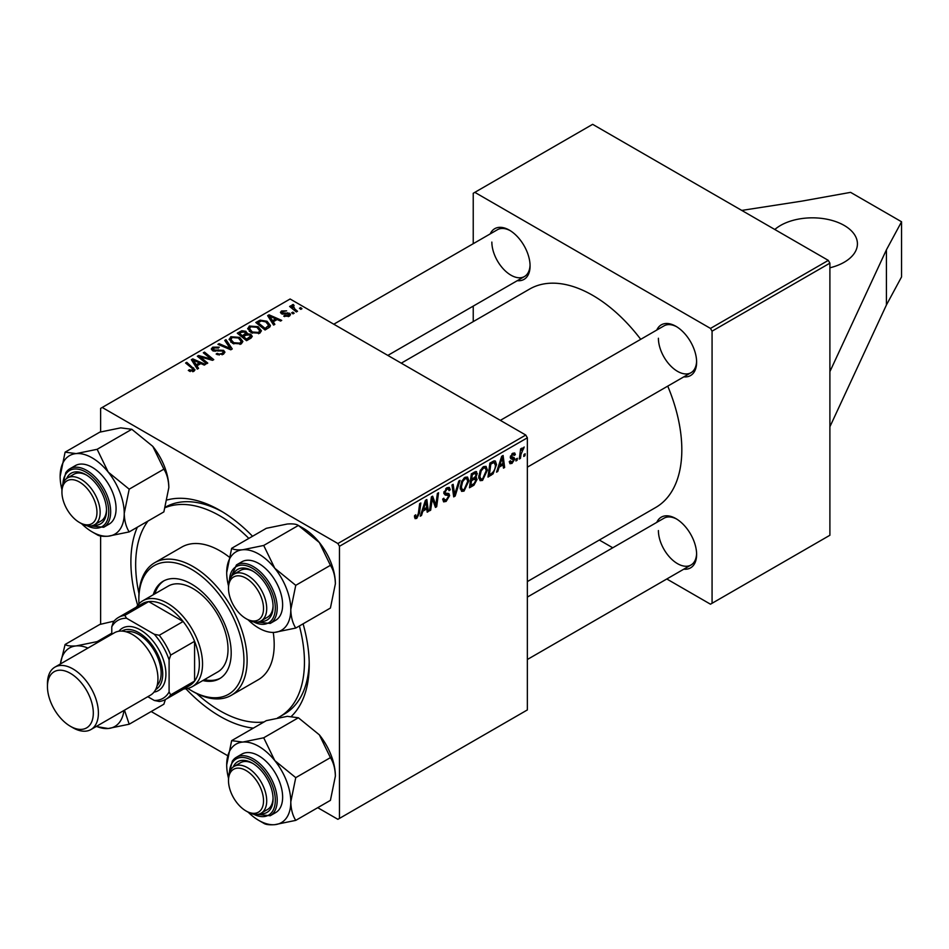 <?xml version="1.0" encoding="UTF-8"?>
<svg xmlns="http://www.w3.org/2000/svg" width="949" height="949" viewBox="0 0 949 949"><rect width="100%" height="100%" fill="white"/><g stroke="black" fill="none" stroke-linecap="round" stroke-linejoin="round"><path stroke-width="1.42" d="M829.901 267.796A45.042 26.003 0 0 0 844.23 262.221A45.042 26.003 0 0 0 857.421 243.834A45.042 26.003 0 0 0 829.616 219.812A45.042 26.003 0 0 0 780.541 225.447A45.042 26.003 0 0 0 774.811 229.504M303.087 623.825A126.098 72.8 60 0 1 309.22 664.881A126.098 72.8 60 0 1 291.568 716.175M253.336 728.132A126.098 72.8 60 0 1 185.885 688.772M137.688 605.284A126.098 72.8 60 0 1 130.891 561.915A126.098 72.8 60 0 1 137.332 527.205M277.63 717.883A119.349 68.909 -120 0 0 279.73 716.756L284.498 713.992A119.349 68.909 -120 0 0 309.184 662.058M527.359 581.583L655.7 507.49A126.098 72.8 -120 0 0 681.821 449.755A126.098 72.8 -120 0 0 667.74 386.124M640.717 339.315A126.098 72.8 -120 0 0 529.601 289.077L401.261 363.17M656.779 330.05A29.277 16.904 60 0 1 675.925 326.302A29.277 16.904 60 0 1 696.625 362.15A29.277 16.904 60 0 1 683.802 376.848M658.404 338.247A27.023 15.599 -120 0 0 670.208 365.448A27.023 15.599 -120 0 0 691.026 372.684A27.023 15.599 -120 0 0 696.602 361.201M656.779 522.365A29.277 16.904 60 0 1 675.925 518.617A29.277 16.904 60 0 1 696.625 554.465A29.277 16.904 60 0 1 683.802 569.175M658.404 530.562A27.023 15.599 -120 0 0 670.208 557.763A27.023 15.599 -120 0 0 691.026 564.999A27.023 15.599 -120 0 0 696.602 553.528M490.23 233.893A29.277 16.904 60 0 1 509.376 230.144A29.277 16.904 60 0 1 530.076 265.993A29.277 16.904 60 0 1 517.252 280.69M491.855 242.09A27.023 15.599 -120 0 0 503.646 269.279A27.023 15.599 -120 0 0 524.477 276.527A27.023 15.599 -120 0 0 530.052 265.044M829.901 371.617L829.901 535.26L712.07 603.279L712.07 331.165L710.481 328.413L828.311 260.382L829.901 263.146L829.901 371.617L886.425 249.812L901.55 221.769L850.601 192.362L802.024 201.093L741.75 210.417M151.176 711.525L227.582 755.641M317.737 807.682L337.88 819.319L527.359 709.923L527.359 437.809L339.469 546.28L339.469 818.406M475.746 471.499L477.276 473.527L475.746 477.561L477.133 479.352L473.931 485.212L469.458 487.786L471.345 473.824L476.576 471.629M474.927 477.086L476.493 477.691M493.077 473.836L487.988 477.086L489.874 463.124L494.073 460.87L495.354 461.012L496.529 464.559L493.077 473.836L491.973 473.195M512.033 463.373L509.993 463.705L509.269 461.629L510.432 460.787L512.092 462.175L513.611 459.85L510.859 458.723L510.277 457.359L512.709 453.29L514.69 452.97L515.354 454.607L514.192 455.437L512.662 454.488L511.44 456.481L514.192 457.715L514.773 459.079L512.033 463.373L509.269 461.772M509.459 461.487L512.092 462.175M513.373 459.186L510.313 457.809M512.353 453.515L513.753 454.322L511.784 453.99M510.372 456.493L512.507 457.454M517.359 458.296L517.086 460.289L515.924 460.953L516.173 458.984L517.359 458.296M521.025 454.274L520.443 458.355L519.269 459.031L520.633 448.877L521.808 448.201L521.511 450.312L524.18 447.003L521.025 454.274L519.993 453.669M416.741 518.391L415.069 518.652L414.559 515.639L415.721 514.797L415.615 515.983L416.813 516.849L418.331 513.539L419.672 503.658L420.846 502.982L419.47 513.219L416.741 518.391L414.464 517.075M414.76 515.485L416.813 516.849M422.863 511.179L421.498 515.473L420.241 516.197L425.413 500.348L426.836 499.53L428.355 511.511L427.192 512.187L426.825 508.889L422.863 511.179L422.032 510.704M525.177 453.776L524.904 455.781L523.741 456.445L523.99 454.464L525.177 453.776M460.051 480.348L455.176 496.03L453.705 496.885L451.997 484.998L453.159 484.322L454.63 494.512L458.806 481.072L460.051 480.348M442.685 499.115L446.208 499.874L448.474 496.41L448.177 495.461L445.152 495.01L443.835 492.958L446.955 487.739L449.268 487.395L450.217 489.589L449.055 490.68L448.497 489.043L446.92 489.269L444.998 492.211L445.437 493.1L448.853 493.527L449.636 495.615L446.137 501.416L443.61 501.867L442.685 499.055L443.835 498.225L444.369 500.194L442.685 499.21M444.002 491.629L445.437 493.1M431.878 501.63L430.68 510.171L429.506 510.847L431.415 496.885L432.637 496.173L435.828 505.259L437.382 493.433L438.557 492.756L436.67 506.719L435.449 507.418L432.234 498.379L431.878 501.63L430.846 501.036M499.15 467.133L497.774 471.439L496.529 472.163L501.701 456.303L503.112 455.484L504.643 467.477L503.48 468.142L503.1 464.856L499.15 467.133L498.32 466.659M487.406 470.111L482.555 480.396L480.158 480.668L478.723 477.039L480.253 470.455L483.563 466.611L486.054 466.362L487.406 470.111L486.137 469.375M468.889 480.811L464.025 491.096L461.629 491.368L460.194 487.739L461.724 481.155L465.034 477.3L467.525 477.062L468.889 480.811L467.608 480.075M273.193 321.806L274.866 324.344L273.609 325.068L267.642 315.649L269.053 314.831L281.723 320.382L280.56 321.059L277.144 319.516L273.193 321.806L273.193 324.416M250.75 334.262L252.268 336.385L251.011 338.117L246.538 340.691L237.286 333.17L241.865 330.738L245.921 331.308L247.108 333.763L250.75 334.262L250.75 338.271M247.333 333.052L247.108 334.653M192.73 371.711L192.161 368.342L185.601 363.004L186.775 362.328L194.996 369.849L193.964 371.225L188.305 370.478L189.326 369.719L192.73 370.43L193.276 369.695L193.276 371.545M202.149 358.473L207.76 363.087L206.585 363.764L197.345 356.231L198.566 355.519L211.224 359.137L203.311 352.791L204.486 352.103L213.75 359.635L212.529 360.335L199.871 356.741L202.149 358.473L202.149 360.146M223.584 350.335L224.96 352.198L223.359 354.25L216.135 354.06L217.155 353.313L219.1 354.096L222.137 353.455L223.252 352.079L222.529 351.071L212.588 350.679L211.283 348.983L212.754 347.168L219.243 347.156L218.436 348.034L214.011 347.939L213.679 349.967L223.584 350.335L223.584 354.119M213.027 350.905L213.027 349.113L213.679 351.142M225.981 339.695L232.256 348.947L230.785 349.801L217.926 344.345L219.1 343.668L230.109 348.342L224.735 340.418L225.981 339.695L225.981 342.281M229.195 339.612L230.821 336.729L239.634 337.381L242.897 341.498L241.248 343.918L232.6 343.348L229.148 339.125M339.469 546.28L337.88 543.528L102.219 407.465L290.109 298.994L525.77 435.045L527.359 437.809M337.88 543.528L525.77 435.045M196.906 365.839L198.578 368.39L197.321 369.114L191.354 359.695L192.766 358.876L205.435 364.428L204.272 365.104L200.868 363.562L196.906 365.839L196.906 368.461M247.725 328.923L249.35 326.041L258.164 326.681L261.426 330.798L259.777 333.218L251.129 332.648L247.677 328.425M269.896 326.907L265.068 330.003L255.815 322.482L260.156 320.133L267.025 321.272L270.429 325.543L269.896 326.907M289.255 316.195L283.751 316.207L284.617 315.376L288.306 315.59L288.579 313.989L281.414 313.692L280.43 312.387L281.545 310.964L286.645 310.857L282.505 311.58L282.399 312.921L289.647 313.265L290.584 314.582L289.255 316.195M289.065 316.302L288.579 313.989M282.505 311.58L282.399 314.083M292.85 312.126L294.166 313.206L293.004 313.87L291.663 312.814L292.85 312.126L292.85 313.739M300.655 307.618L301.984 308.686L300.821 309.362L299.481 308.295L300.655 307.618L300.655 309.232M293.265 305.697L294.866 309.054L297.523 311.26L296.349 311.948L289.611 306.468L290.785 305.792L292.162 306.93L292.221 304.795L293.3 304.51L294.107 305.507L292.85 306.42L292.85 309.113M291.734 305.637L292.221 304.795L292.221 308.591M102.219 407.465L100.63 408.39L100.63 431.925M100.63 536.007L100.63 624.24M599.329 540.028L612.757 547.787M666.803 578.985L710.481 604.205L712.07 603.279M829.901 263.146L712.07 331.165M828.311 260.382L592.651 124.331L474.82 192.35L710.481 328.413M474.82 192.35L473.231 193.276L473.231 243.703M473.231 306.112L473.231 321.616M510.182 230.631A27.023 15.599 -120 0 0 497.454 229.717L333.787 324.214M676.732 519.103A27.023 15.599 -120 0 0 664.003 518.201L527.359 597.087M676.732 326.788A27.023 15.599 -120 0 0 664.003 325.875L500.337 420.371M167.332 499.921A126.098 72.8 60 0 1 220.049 510.432A126.098 72.8 60 0 1 252.541 536.268M222.481 511.867A119.349 68.909 -120 0 0 165.423 507.134M230.821 342.103L230.821 336.729M239.634 338.864L239.634 337.381M230.963 339.588L233.822 342.708L240.026 343.123L241.153 341.403L238.353 337.974L232.09 337.512L230.963 339.588L230.963 342.233L230.963 339.588M233.822 343.941L233.822 342.708M240.026 344.44L240.026 343.123M219.1 344.843L219.1 343.668M230.109 349.517L230.109 348.342M217.155 354.582L217.155 353.313M217.511 354.724L217.511 353.526M219.1 355.14L219.1 354.096M222.137 354.819L222.137 353.455M212.754 350.762L212.754 347.168M215.103 351.367L215.103 350.288M198.566 357.227L198.566 355.519M211.224 359.979L211.224 359.137M204.486 353.752L204.486 352.103M199.871 358.283L199.871 356.741M189.326 371.178L189.326 369.719M190.191 371.569L190.191 370.335M186.775 363.965L186.775 362.328M193.572 371.427L193.572 367.844M192.766 361.925L192.766 358.876M194.474 361.925L196.241 364.724L199.397 362.898L193.122 360.074L194.474 361.925L194.474 364.618M196.241 367.405L196.241 364.724M193.122 362.482L193.122 360.074M199.397 364.404L199.397 362.898M241.865 332.043L241.865 330.738M245.921 335.199L245.921 331.308M239.539 333.372L242.422 335.721L245.732 333.277L245.732 335.317L244.818 332.008L241.52 332.233L239.539 333.372L239.539 335.009M242.422 337.346L242.422 335.721M243.502 336.598L246.633 339.137L250.5 336.171L249.563 334.914L245.957 335.187L243.502 336.598L243.502 338.224M246.633 340.644L246.633 339.137M249.884 338.769L249.884 337.192M249.35 331.415L249.35 326.041M258.164 328.164L258.164 326.681M249.468 331.509L249.468 328.544L252.339 332.008L258.555 332.423L259.682 330.715L256.882 327.275L250.619 326.812L249.492 328.888L249.492 331.533M252.339 333.241L252.339 332.008M258.555 333.74L258.555 332.423M269.053 317.879L269.053 314.831M270.75 317.879L272.517 320.679L275.685 318.864L269.397 316.041L270.75 317.879L270.75 320.572M272.517 323.36L272.517 320.679M269.397 318.437L269.397 316.041M275.685 320.359L275.685 318.864M260.156 321.486L260.156 320.133M267.025 322.719L267.025 321.272M258.069 322.684L265.162 328.437L268.674 325.305L265.803 321.901L261.402 320.976L258.069 322.684L258.069 324.309M265.162 329.944L265.162 328.437M266.645 329.089L266.645 327.583M284.617 316.622L284.617 315.376M288.306 316.646L288.306 315.59M281.545 313.763L281.545 310.964M283.17 314.202L283.17 313.241M287.594 313.716L287.594 312.755M289.647 315.958L289.647 313.265M290.785 307.429L290.785 305.792M292.162 308.544L292.162 306.93M293.3 305.685L293.3 304.51M523.895 455.2L524.904 455.781M453.432 495.022L455.176 496.03M453.242 493.717L454.63 494.512M442.697 499.435L446.137 501.416M446.991 487.727L450.217 489.589M446.742 487.869L450.206 489.874M445.781 488.605L446.92 489.269M443.883 492.294L449.636 495.615M429.683 509.601L430.68 510.171M434.274 504.358L435.828 505.259M434.749 505.615L436.67 506.719M431.285 497.822L432.234 498.379M420.632 514.987L421.498 515.473M427.026 510.752L428.355 511.511M425.52 508.142L426.825 508.889M425.033 504.595L423.503 509.305L426.659 507.478L425.959 501.44L425.033 504.595L424.191 504.109M422.649 508.818L423.503 509.305M425.199 501.001L425.959 501.44M418.462 512.626L419.47 513.219M519.435 457.774L520.443 458.355M520.515 449.731L521.511 450.312M522.531 448.047L523.718 448.735M522.365 448.331L523.136 448.77M516.078 459.707L517.086 460.289M510.289 457.394L513.195 459.079M512.887 453.183L515.354 454.607M510.526 455.947L511.44 456.481M510.36 456.54L514.773 459.079M496.92 470.941L497.774 471.439M503.314 466.706L504.643 467.477M501.807 464.097L503.1 464.856M501.321 460.562L499.779 465.259L502.946 463.444L502.246 457.394L501.321 460.562L500.479 460.063M498.937 464.773L499.779 465.259M501.487 456.955L502.246 457.394M489.992 474.429L491.285 475.176M495.271 463.824L496.529 464.559M490.823 464.085L489.387 474.773L490.87 473.919C493.943 471.819 495.449 468.889 495.378 465.14L493.978 462.483L490.823 464.085L489.826 463.503M488.379 474.203L489.387 474.773M492.484 461.617L494.571 462.602L492.685 461.511M478.806 478.237L482.555 480.396M481.167 470.918L479.886 476.434L480.87 478.984L482.638 478.842L486.256 470.645L485.271 467.987L483.527 468.13L481.167 470.918L480.277 470.407M478.771 475.793L479.886 476.434M482.389 467.477L483.527 468.13M472.626 484.453L473.931 485.212M474.571 471.973L477.276 473.527M474.203 477.655L477.133 479.352M471.297 474.203L472.294 474.785L471.712 479.126L473.598 478.047L475.485 476.422L476.125 474.251L474.061 472.258M470.704 478.545L471.712 479.126M472.982 472.887L474.286 473.634L472.294 474.785M476.125 474.251L474.286 473.634M470.49 480.182L471.487 480.763L470.858 485.473L474.168 483.492L475.971 479.98L473.848 477.893M469.85 484.892L470.858 485.473M472.649 478.593L473.942 479.34L471.487 480.763M475.971 479.98L473.942 479.34M460.277 488.925L464.025 491.096M462.637 481.618L461.356 487.134L462.341 489.684L464.108 489.542L467.727 481.333L466.742 478.676L464.998 478.83L462.637 481.618L461.748 481.107M460.253 486.493L461.356 487.134M463.859 478.177L464.998 478.83M829.901 426.777L886.425 304.973L901.55 276.93L901.55 221.769M886.425 304.973L886.425 249.812M202.789 680.563A56.299 32.503 -120 0 0 219.539 678.701A56.299 32.503 -120 0 0 228.163 633.588A56.299 32.503 -120 0 0 191.39 583.979A56.299 32.503 -120 0 0 163.24 581.191A56.299 32.503 -120 0 0 153.252 594.762M164.047 580.752A56.299 32.503 -120 0 0 154.841 593.837M187.819 688.416A74.307 42.907 -120 0 0 191.39 690.611A74.307 42.907 -120 0 0 243.94 660.279A74.307 42.907 -120 0 0 191.39 569.27A74.307 42.907 -120 0 0 138.851 599.602A74.307 42.907 -120 0 0 138.969 603.801M192.979 691.536L191.39 690.611L192.979 691.536A76.561 44.2 60 0 0 231.259 695.332L258.33 679.698A76.561 44.2 -120 0 0 273.241 632.425M138.851 599.602L138.851 597.763A76.561 44.2 60 0 1 154.699 562.721A76.561 44.2 60 0 1 192.979 566.506A76.561 44.2 60 0 1 243.003 633.979A76.561 44.2 60 0 1 231.259 695.332M229.006 556.909A76.561 44.2 -120 0 0 220.049 550.883A76.561 44.2 -120 0 0 181.769 547.087L154.699 562.721M196.657 693.505A119.349 68.909 -120 0 0 220.049 710.837A119.349 68.909 -120 0 0 264.024 721.952M279.73 716.756A119.349 68.909 -120 0 0 299.386 625.96M248.84 538.403A119.349 68.909 -120 0 0 220.049 515.948A119.349 68.909 -120 0 0 165.256 507.644M136.478 607.04A49.538 28.6 60 0 1 142.741 600.824L168.21 586.114A49.538 28.6 60 0 1 192.979 588.57A49.538 28.6 60 0 1 225.352 632.224A49.538 28.6 60 0 1 217.76 671.928L192.279 686.637A49.538 28.6 60 0 1 183.774 688.95M148.032 521.025A119.349 68.909 -120 0 0 138.969 593.6M204.379 679.65A56.299 32.503 -120 0 0 220.322 678.215M247.594 619.555L246.005 618.629A24.769 14.306 -120 0 0 263.525 608.523A24.769 14.306 -120 0 0 246.005 578.19A24.769 14.306 -120 0 0 228.495 588.297A24.769 14.306 -120 0 0 246.005 618.629L247.594 619.555A27.023 15.599 60 0 0 261.105 620.895L267.476 617.218A27.023 15.599 -120 0 0 273.063 605.735M228.495 588.297L228.495 586.458A27.023 15.599 60 0 1 234.095 574.086A27.023 15.599 60 0 1 247.594 575.426A27.023 15.599 60 0 1 265.257 599.234A27.023 15.599 60 0 1 261.105 620.895M231.651 548.32L266.325 528.308L287.31 524.014C292.778 523.623 296.468 524.097 298.377 525.449L319.35 542.52A45.327 26.169 60 0 1 331.082 562.84A45.327 26.169 60 0 1 335.377 583.813L330.418 608.048L295.756 628.06C292.648 623.196 290.999 617.028 290.797 609.555L295.756 585.331L274.771 568.261L263.703 545.461L242.719 549.756C237.25 550.147 233.561 549.673 231.651 548.32L226.704 572.555A45.327 26.169 60 0 1 242.719 549.756A45.327 26.169 60 0 1 274.771 568.261A45.327 26.169 60 0 1 290.797 609.555A45.327 26.169 60 0 1 274.771 632.354L295.756 628.06M263.703 545.461L298.377 525.449L303.336 528.308A45.327 26.169 60 0 1 319.35 542.52L330.418 565.319C333.514 570.171 335.175 576.34 335.377 583.813M233.193 574.679A29.277 16.904 60 0 1 252.375 570.835A29.277 16.904 60 0 1 270.299 593.125A29.277 16.904 60 0 1 273.075 606.684A29.277 16.904 60 0 1 260.145 621.37M253.193 571.322A27.023 15.599 -120 0 0 240.453 570.408L234.095 574.086M270.216 623.434L275.637 620.302A33.773 19.502 -120 0 0 279.433 589.21A33.773 19.502 -120 0 0 241.853 561.808L236.443 564.928A33.773 19.502 60 0 1 274.012 592.33A33.773 19.502 60 0 1 270.216 623.434L252.209 621.559M330.418 565.319L295.756 585.331M228.495 585.83A45.327 26.169 60 0 1 226.704 572.555M248.152 619.863A45.327 26.169 -120 0 0 274.771 632.354M60.143 476.398A45.327 26.169 60 0 1 64.437 460.372A45.327 26.169 60 0 1 76.169 453.598L65.101 452.163L60.143 476.398A45.327 26.169 -120 0 0 61.946 489.672M66.644 478.521A29.277 16.904 60 0 1 67.901 476.268A29.277 16.904 60 0 1 85.825 474.666A29.277 16.904 60 0 1 106.525 510.526A29.277 16.904 60 0 1 103.749 520.871A29.277 16.904 60 0 1 93.595 525.212M61.934 492.14A24.769 14.306 -120 0 0 79.455 522.472A24.769 14.306 -120 0 0 96.964 512.365A24.769 14.306 -120 0 0 79.455 482.021A24.769 14.306 -120 0 0 61.934 492.14L61.934 490.301A27.023 15.599 60 0 1 67.533 477.928A27.023 15.599 60 0 1 81.045 479.269A27.023 15.599 60 0 1 98.696 503.077A27.023 15.599 60 0 1 94.556 524.738L100.926 521.06A27.023 15.599 -120 0 0 103.963 518.237A27.023 15.599 -120 0 0 106.513 509.577M86.632 475.164A27.023 15.599 -120 0 0 73.903 474.251L67.533 477.928M103.666 527.276L109.088 524.145A33.773 19.502 -120 0 0 112.872 520.633A33.773 19.502 -120 0 0 106.739 481.416A33.773 19.502 -120 0 0 75.303 465.639L69.894 468.77A33.773 19.502 60 0 1 101.318 484.536A33.773 19.502 60 0 1 107.462 523.753A33.773 19.502 60 0 1 103.666 527.276L85.659 525.402M131.816 429.292L152.801 446.362L163.869 469.15L129.194 489.174L108.222 472.104L97.154 449.304L131.816 429.292L120.748 427.857L99.775 432.151L65.101 452.163M97.154 449.304L76.169 453.598A45.327 26.169 60 0 1 108.222 472.104A45.327 26.169 60 0 1 124.236 513.397L129.194 489.174M163.869 469.15C166.965 474.014 168.614 480.182 168.827 487.656L163.869 511.891L129.194 531.903C126.098 527.039 124.449 520.871 124.236 513.397A45.327 26.169 60 0 1 108.222 536.197L129.194 531.903M92.195 531.903L97.154 534.762C99.04 536.102 102.729 536.588 108.222 536.197A45.327 26.169 60 0 1 92.195 531.903A45.327 26.169 60 0 1 81.602 523.706M152.801 446.362A45.327 26.169 60 0 1 168.827 487.656M81.045 523.397L79.455 522.472L81.045 523.397A27.023 15.599 60 0 0 94.556 524.738M231.651 740.647L266.325 720.635L287.31 716.341L298.377 717.764L263.703 737.788L242.719 742.071L231.651 740.647L226.704 764.87A45.327 26.169 60 0 1 242.719 742.071A45.327 26.169 60 0 1 274.771 760.576L263.703 737.788M290.797 801.881A45.327 26.169 60 0 1 286.503 817.896A45.327 26.169 60 0 1 274.771 824.669L295.756 820.375C292.648 815.511 290.999 809.343 290.797 801.881L295.756 777.646L274.771 760.576A45.327 26.169 -120 0 1 290.797 801.881M233.193 766.994A29.277 16.904 60 0 1 234.45 764.752A29.277 16.904 60 0 1 252.375 763.15A29.277 16.904 60 0 1 273.075 798.999A29.277 16.904 60 0 1 270.299 809.355A29.277 16.904 60 0 1 260.145 813.696M228.495 780.612A24.769 14.306 -120 0 0 246.005 810.956A24.769 14.306 -120 0 0 263.525 800.837A24.769 14.306 -120 0 0 246.005 770.505A24.769 14.306 -120 0 0 228.495 780.612L228.495 778.773A27.023 15.599 60 0 1 234.095 766.412A27.023 15.599 60 0 1 247.594 767.741A27.023 15.599 60 0 1 265.257 791.561A27.023 15.599 60 0 1 261.105 813.21L267.476 809.533A27.023 15.599 -120 0 0 270.512 806.721A27.023 15.599 -120 0 0 273.063 798.05M279.433 809.106A33.773 19.502 -120 0 0 273.288 769.888A33.773 19.502 -120 0 0 241.853 754.123L236.443 757.243A33.773 19.502 60 0 1 267.867 773.02A33.773 19.502 60 0 1 274.012 812.237A33.773 19.502 60 0 1 270.216 815.749L275.637 812.629A33.773 19.502 -120 0 0 279.433 809.106M298.377 717.764L319.35 734.834L330.418 757.634C333.514 762.498 335.175 768.666 335.377 776.14L330.418 800.363L295.756 820.375M330.418 757.634L295.756 777.646M258.745 820.375L263.703 823.246C265.59 824.586 269.279 825.061 274.771 824.669A45.327 26.169 60 0 1 258.745 820.375A45.327 26.169 60 0 1 248.152 812.178M319.35 734.834A45.327 26.169 60 0 1 335.377 776.14M228.495 778.144A45.327 26.169 60 0 1 226.704 764.87M253.193 763.637A27.023 15.599 -120 0 0 240.453 762.735L234.095 766.412M247.594 811.87L246.005 810.956L247.594 811.87A27.023 15.599 60 0 0 261.105 813.21M111.78 633.185L97.154 641.619L76.169 645.913C70.701 646.305 67.011 645.83 65.101 644.49L60.392 663.968M165.387 699.555L163.869 704.205L129.194 724.217L124.485 710.172M96.181 726.519L108.222 728.512L129.194 724.217M114.058 621.132L99.775 624.466L65.101 644.49M60.428 663.944A45.327 26.169 60 0 1 76.169 645.913A45.327 26.169 -120 0 1 87.925 648.072M123.951 710.481A45.327 26.169 60 0 1 108.222 728.512A45.327 26.169 60 0 1 96.454 726.353M142.741 600.824A49.538 28.6 60 0 1 180.915 614.098A49.538 28.6 60 0 1 202.54 663.956A49.538 28.6 60 0 1 192.279 686.637M147.807 696.708L154.319 700.469A45.042 26.003 -120 0 0 169.1 691.94L170.69 694.87A47.284 27.307 60 0 1 165.672 699.389L189.563 685.605A47.284 27.307 -120 0 0 194.581 681.085A47.284 27.307 -120 0 0 199.349 663.956A47.284 27.307 -120 0 0 194.581 641.31A47.284 27.307 -120 0 0 183.133 621.5L148.696 601.607A47.284 27.307 -120 0 0 142.267 603.694L118.388 617.491A47.284 27.307 60 0 1 124.805 615.403L126.561 618.25A45.042 26.003 -120 0 0 111.78 626.779L111.78 634.3M170.69 694.87L194.581 681.085L194.581 641.31L170.69 655.095L169.1 659.875A45.042 26.003 -120 0 0 154.319 634.276L159.254 635.284L183.133 621.5A47.284 27.307 -120 0 0 148.696 601.607L124.805 615.403M111.78 626.779L113.37 622.01A47.284 27.307 60 0 1 118.388 617.491M165.672 699.389A47.284 27.307 60 0 1 159.254 701.477L154.319 700.469M169.1 691.94L169.1 659.875M154.319 634.276L126.561 618.25M159.254 635.284A47.284 27.307 60 0 1 170.69 655.095M72.931 727.753L70.38 726.282A32.432 18.719 -120 0 0 93.31 713.043A32.432 18.719 -120 0 0 70.38 673.327A32.432 18.719 -120 0 0 47.45 686.566A32.432 18.719 -120 0 0 70.38 726.282L72.931 727.753A36.026 20.807 60 0 0 90.938 729.544A36.026 20.807 60 0 0 96.466 700.67A36.026 20.807 60 0 0 72.931 668.915A36.026 20.807 60 0 0 54.912 667.135A36.026 20.807 60 0 0 47.45 683.624L47.45 686.566M155.636 689.591A33.773 19.502 -120 0 0 160.939 662.556A33.773 19.502 -120 0 0 138.851 632.698A33.773 19.502 -120 0 0 121.863 631.085M118.886 631.227A36.026 20.807 60 0 1 140.44 629.946A36.026 20.807 60 0 1 164.912 665.32A36.026 20.807 60 0 1 154.023 692.094M126.122 631.797A31.531 18.197 60 0 1 138.851 634.537A31.531 18.197 60 0 1 158.602 659.769A31.531 18.197 60 0 1 157.143 685.546M54.912 667.135L114.461 632.758A36.026 20.807 60 0 1 132.48 634.537A36.026 20.807 60 0 1 156.016 666.293A36.026 20.807 60 0 1 150.488 695.154L90.938 729.544M226.811 348.117L226.811 346.883M218.27 351.035L218.27 349.813M204.284 358.105L204.284 357.073M208.436 359.232L208.436 358.224M240.133 333.028L240.133 331.521M244.308 336.136L244.308 334.629M248.804 339.386L248.804 337.891M258.591 322.375L258.591 320.869M284.842 314.072L284.842 313.099M294.866 310.738L294.866 309.054M452.792 490.526L454.239 491.368M443.895 493.61L446.552 495.141M432.436 499.162L434.156 500.147M433.373 502.009L435.235 503.077M491.214 462.353L492.507 463.112M253.68 621.915A32.432 18.719 -120 0 0 272.233 592.959A32.432 18.719 -120 0 0 247.072 565.912A32.432 18.719 -120 0 0 229.48 580.017M87.13 525.758A32.432 18.719 -120 0 0 105.683 523.279A32.432 18.719 -120 0 0 97.284 482.258A32.432 18.719 -120 0 0 65.967 473.871A32.432 18.719 -120 0 0 62.931 483.86M66.098 472.294A33.773 19.502 60 0 1 69.894 468.77L65.813 472.543L62.504 485.307M232.647 760.766A33.773 19.502 60 0 1 236.443 757.243L232.375 761.015L229.053 773.779M253.68 814.23A32.432 18.719 -120 0 0 272.233 811.751A32.432 18.719 -120 0 0 263.846 770.742A32.432 18.719 -120 0 0 232.517 762.344A32.432 18.719 -120 0 0 229.48 772.332M241.153 341.403L241.153 343.977M223.252 352.079L223.252 354.309M250.5 336.171L250.5 338.413M259.682 330.715L259.682 333.277M268.674 325.305L268.674 327.915M281.96 312.292L281.96 313.953M448.497 489.043L446.611 487.952M415.982 516.956L414.499 516.102M513.29 459.126L510.289 457.382M485.271 467.987L483.243 466.813M480.87 478.984L478.759 477.762M466.742 478.676L464.713 477.513M462.341 489.684L460.229 488.462M527.359 467.169L691.026 372.684M236.443 564.928L229.053 581.464M524.477 276.527L387.833 355.412M252.209 813.886L270.216 815.749M691.026 564.999L527.359 659.496"/></g></svg>
